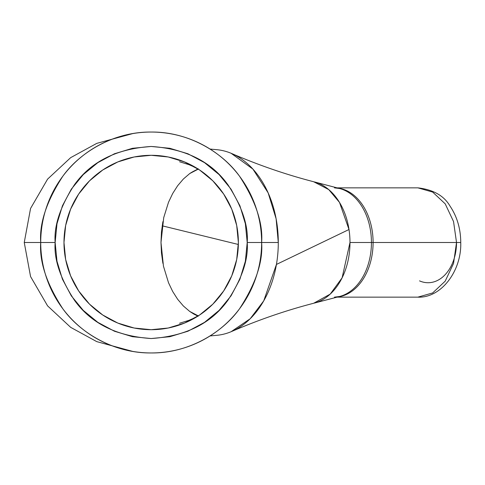 <?xml version="1.0" encoding="UTF-8"?>
<svg xmlns="http://www.w3.org/2000/svg" width="485" height="485" viewBox="0 0 485 485"><rect width="100%" height="100%" fill="white"/><g stroke="black" fill="none" stroke-linecap="round" stroke-linejoin="round"><path stroke-width="0.73" d="M210.072 335.941L216.656 335.329A93.011 65.772 -90 0 0 276.432 264.44L263.725 300.87L250.193 318.742L231.115 331.716C258.335 319.936 285.853 310.449 313.662 303.258L330.218 294.11L342.107 277.826L349.982 242.5A61.619 43.571 -90 0 0 349 229.514L276.432 264.44A93.011 65.772 -90 0 0 278.293 242.5L261.633 242.5A110.453 110.453 0 0 1 151.174 352.953A110.453 110.453 0 0 1 40.722 242.5L24.25 242.5L40.722 242.5A110.453 110.453 0 0 1 151.174 132.047A110.453 110.453 0 0 1 261.633 242.5C263.106 223.3 255.74 201.208 239.541 176.231C222.591 152.508 188.671 131.611 151.174 132.047C113.684 131.611 79.764 152.508 62.814 176.231C46.615 201.208 39.249 223.3 40.722 242.5L55.144 242.5C53.859 225.81 60.261 206.598 74.35 184.876C91.028 161.572 116.636 148.768 151.174 146.464C185.719 148.768 211.327 161.572 228.005 184.876C242.094 206.598 248.496 225.81 247.211 242.5L278.293 242.5A93.011 65.772 -90 0 0 216.656 149.671L210.072 149.059M337.081 187.853L417.888 187.853L432.656 192.072L445.206 203.852L453.542 221.542L456.524 242.5L460.75 242.5L456.524 242.5L453.542 221.542L445.206 203.852L432.656 192.072L417.9 187.853C433.22 189.635 443.914 195.679 449.959 205.992C457.082 216.559 460.677 228.726 460.75 242.5C461.671 271.218 440.895 298.226 417.888 297.147L337.081 297.147M338.203 296.808A54.878 38.806 -90 0 0 371.437 242.5L373.098 242.5A54.647 38.642 90 0 1 351.886 291.267M238.353 244.476L162.202 225.81L238.353 244.476M168.519 202.257L172.666 193.539L177.625 185.755L183.379 179.007L189.714 173.569L198.232 168.774L189.714 173.569A76.103 53.811 90 0 1 198.274 169.113L189.714 173.569L183.379 179.007L177.625 185.755L172.666 193.539L168.519 202.257L163.718 217.626L160.99 242.5L163.463 266.21L168.519 282.743L172.666 291.449L177.643 299.269L183.372 305.986L189.714 311.431L193.909 314.116L198.219 316.22L189.714 311.431L198.274 315.887M349.982 242.5L371.437 242.5A54.878 38.806 -90 0 0 339.688 188.538L314.328 181.905A61.619 43.571 90 0 1 349 229.514A61.619 43.571 90 0 1 349.982 242.5A61.619 43.571 90 0 1 314.328 303.095L339.688 296.462A54.878 38.806 -90 0 0 371.437 242.5L349.982 242.5M337.924 188.077A54.647 38.642 90 0 1 373.098 242.5L456.524 242.5L373.098 242.5A54.647 38.642 90 0 1 337.924 296.923M89.519 180.838L102.729 169.999L117.806 161.935L134.163 156.976L151.174 155.303L168.192 156.976L184.549 161.935L199.62 169.999L212.836 180.838L223.682 194.055L231.739 209.132L236.704 225.489L238.377 242.5A87.197 87.197 0 0 1 151.174 329.697A87.197 87.197 0 0 1 63.978 242.5L65.651 225.489L70.616 209.132L78.673 194.055L89.519 180.838L92.198 178.274M162.887 221.651L161.463 232.012L160.99 242.5L161.463 252.964L162.887 263.325M168.519 282.743L172.666 291.449L177.643 299.269L183.372 305.986L189.714 311.431M247.211 242.5L245.368 223.767L239.905 205.749L231.03 189.144L219.087 174.594L204.531 162.651L187.931 153.775L169.914 148.307L151.174 146.464L132.441 148.307L114.424 153.775L97.825 162.651L83.268 174.594L71.325 189.144L62.45 205.749L56.987 223.767L55.144 242.5L56.987 261.233L62.45 279.251L71.325 295.856L83.268 310.406L97.825 322.349L114.424 331.225L132.441 336.693L151.174 338.536L169.914 336.693L187.931 331.225L204.531 322.349L219.087 310.406L231.03 295.856L239.905 279.251L245.368 261.233L247.211 242.5C248.496 259.19 242.094 278.402 228.005 300.124C211.327 323.428 185.719 336.232 151.174 338.536C116.636 336.232 91.028 323.428 74.35 300.124C60.261 278.402 53.859 259.19 55.144 242.5L40.722 242.5C39.249 261.7 46.615 283.792 62.814 308.769C79.764 332.492 113.684 353.389 151.174 352.953C188.671 353.389 222.591 332.492 239.541 308.769C255.74 283.792 263.106 261.7 261.633 242.5L247.211 242.5M238.377 242.5L236.704 259.511L231.739 275.868L223.682 290.945L212.836 304.162L199.62 315.001L184.549 323.065L168.192 328.024L151.174 329.697L134.163 328.024L117.806 323.065L102.729 315.001L89.519 304.162L78.673 290.945L70.616 275.868L65.651 259.511L63.978 242.5A87.197 87.197 0 0 1 151.174 155.303A87.197 87.197 0 0 1 238.377 242.5M417.858 297.147L432.668 292.94L445.188 281.167L453.536 263.47L456.524 242.5L453.536 263.47L445.188 281.167L432.668 292.94L417.858 297.147M276.432 264.44L349 229.514L339.506 202.421L328.751 189.599L313.662 181.742C285.853 174.552 258.335 165.064 231.115 153.284L252.909 169.089L268.156 192.891L276.111 218.765L278.293 242.5A93.011 65.772 90 0 1 276.432 264.44M337.039 187.974A54.647 38.642 90 0 1 373.098 242.5L371.437 242.5A54.878 38.806 -90 0 0 338.203 188.192M419.531 280.87A40.231 28.445 -90 0 0 456.524 242.5M334.456 297.147L339.688 296.462M179.541 323.259L188.889 320.361L196.231 317.16M132.654 133.611L96.77 143.372L70.677 157.637L47.591 179.129L30.567 208.441L24.25 242.5L30.567 276.559L47.591 305.871L70.677 327.363L96.77 341.628L132.654 351.389M179.541 161.741L188.889 164.639L196.231 167.84M334.456 187.853L339.688 188.538"/></g></svg>
